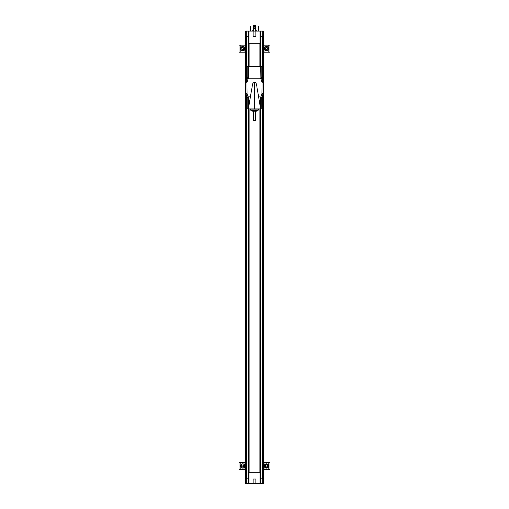 <?xml version="1.0" encoding="UTF-8"?>
<svg xmlns="http://www.w3.org/2000/svg" width="509" height="509" viewBox="0 0 509 509"><rect width="100%" height="100%" fill="white"/><g stroke="black" fill="none" stroke-linecap="round" stroke-linejoin="round"><path stroke-width="0.76" d="M262.071 96.914L262.071 478.861L263.407 478.861L263.407 483.55L260.665 483.55L260.665 472.295L259.965 472.295L259.965 108.913M259.965 66.711L259.965 43.265L260.665 43.265L260.665 31.074L263.407 31.074L263.407 36.705L262.071 36.705L262.071 78.71M246.929 96.914L246.929 478.861L245.593 478.861L245.593 31.074L260.665 31.074M260.665 483.55L259.965 483.55L259.965 472.295L249.035 472.295L249.035 108.913M249.035 66.711L249.035 43.265L259.965 43.265L259.965 31.074M246.292 80.454L246.292 36.705L245.593 36.705L246.929 36.705L246.929 78.71M260.665 472.295L260.665 108.913M260.665 66.711L260.665 43.265M262.708 95.17L262.708 478.861L263.407 478.861L263.407 36.705L262.708 36.705L262.708 80.454M259.965 483.55L249.035 483.55L249.035 472.295L248.335 472.295L248.335 108.913M248.335 66.711L248.335 43.265L249.035 43.265L249.035 31.074M249.035 483.55L245.593 483.55L245.593 478.861L246.292 478.861L246.292 95.17M248.335 478.861L246.292 478.861L246.292 483.55M248.335 472.295L248.335 483.55M253.138 483.55L253.138 479.001L255.862 479.001L255.862 483.55M262.708 483.55L262.708 478.861L260.665 478.861M256.256 31.074L256.256 30.375L255.652 30.375M253.348 30.375L252.744 30.375L252.744 31.074M260.665 36.705L262.708 36.705L262.708 31.074M255.862 31.074L255.862 36.47L253.138 36.47L253.138 31.074M248.335 31.074L248.335 43.265M246.292 31.074L246.292 36.705L248.335 36.705M261.702 77.673A2.812 2.469 -98 0 0 261.842 78.469L260.71 78.246L261.836 77.572L261.836 66.711L247.164 66.711L247.164 77.572L248.29 78.246L247.158 78.469A2.812 2.469 98 0 0 247.298 77.673M261.702 97.951L260.71 97.378L261.842 97.155A2.812 2.469 -82 0 0 261.702 97.951L261.836 108.913L248.379 108.913L251.707 89.094C252.547 87.045 251.624 82.846 254.5 82.413L254.5 108.913M247.298 97.951A2.812 2.469 82 0 0 247.158 97.155L248.29 97.378L247.164 98.052L247.164 108.913L248.379 108.913M260.71 66.711L260.907 78.806L248.093 78.806L246.954 82.235L245.828 82.235A2.812 2.812 0 0 1 245.993 81.275L246.992 78.532A2.812 2.812 -160 0 0 247.164 77.572A2.812 2.812 0 0 1 246.992 78.532L248.093 78.806L248.29 78.246L248.29 66.711M261.836 77.572L261.836 77.572A2.812 2.812 -20 0 0 262.008 78.532A2.812 2.812 0 0 1 261.836 77.572M246.954 82.235L247.056 93.968L245.993 94.35L246.992 97.092A2.812 2.812 -20 0 1 247.164 98.052L247.164 98.052A2.812 2.812 0 0 0 246.992 97.092L248.093 96.812L248.29 97.378L248.29 108.913M258.578 108.913L258.108 110.319L250.892 110.319L250.422 109.849L258.578 109.849M260.621 108.913L257.293 89.094C256.905 89.151 257.083 81.803 254.5 82.413M258.718 96.812L262.008 97.092A2.812 2.812 20 0 0 261.836 98.052A2.812 2.812 0 0 1 262.008 97.092L263.007 94.35L261.944 93.968L260.71 97.378L260.71 108.913M247.056 81.656L245.993 81.275A2.812 2.812 0 0 0 245.828 82.235L245.828 93.389L246.954 93.389M261.944 81.656L263.007 81.275L262.008 78.532L260.907 78.806L262.046 82.235L261.944 93.968M262.046 93.389L263.172 93.389L263.172 82.235L262.046 82.235M263.172 93.389A2.812 2.812 0 0 1 263.007 94.35A2.812 2.812 0 0 0 263.172 93.389M245.993 94.35A2.812 2.812 0 0 1 245.828 93.389A2.812 2.812 0 0 0 245.993 94.35M263.007 81.275A2.812 2.812 0 0 1 263.172 82.235A2.812 2.812 0 0 0 263.007 81.275M259.889 43.265L259.889 66.711M259.889 108.913L259.889 472.295M249.111 472.295L249.111 108.913M249.111 66.711L249.111 43.265M254.691 27.931A0.375 0.375 0 0 1 254.309 27.931M253.024 30.375L253.208 25.921L255.976 26.105L255.976 30.375M254.761 28.549A0.706 0.706 0 0 0 254.239 28.549M253.208 25.921L253.679 25.45L255.321 25.45L255.792 25.921M254.284 28.58A0.655 0.655 0 0 1 254.716 28.58M255.652 31.074L255.652 26.812L255.194 26.735L253.348 26.812L253.348 31.074M254.888 28.262A0.388 0.388 0 0 1 254.309 28.599A0.388 0.388 0 0 1 254.309 27.931A0.388 0.388 0 0 1 254.888 28.262M255.194 26.735L255.136 26.385L253.864 26.385L253.806 26.735M258.966 26.812L258.591 26.735L258.655 26.385L258.966 26.735L258.966 31.074M258.617 31.074L258.617 26.812L258.178 26.812L258.178 31.074M258.127 31.074L258.178 26.812M250.034 31.074L250.034 26.735L250.097 26.385L250.409 26.735L250.034 26.812M250.873 31.074L250.873 26.812L250.383 26.812L250.383 31.074M250.822 31.074L250.822 26.812M245.593 469.483L239.026 469.483L239.026 462.452L245.593 462.452L245.58 469.483M269.974 469.483L263.42 469.483L263.42 462.452L269.974 462.452L269.974 469.483L269.974 462.452M245.593 52.179L239.026 52.179L239.026 45.142L245.593 45.142L245.58 52.179M269.974 52.179L263.42 52.179L263.42 45.142L269.974 45.142L269.974 52.179M256.307 110.319L256.396 111.159L252.604 111.159L256.396 111.159M252.693 110.319L256.396 110.415M253.329 111.255L253.329 120.493L255.671 120.493L255.671 111.255M253.329 120.493L253.705 120.868L255.671 120.493M242.78 467.962A1.991 1.991 0 0 1 241.05 464.971A1.991 1.991 0 0 1 244.505 464.971A1.991 1.991 0 0 1 242.78 467.962M242.227 465.01L243.334 465.01L243.881 465.964L243.334 466.925L242.227 466.925L241.673 465.964L242.227 465.01M242.78 466.925A0.954 0.954 0 0 0 243.607 465.487A0.954 0.954 0 0 0 241.947 465.487A0.954 0.954 0 0 0 242.78 466.925M268.447 48.66A1.991 1.991 0 0 1 265.463 50.385A1.991 1.991 0 0 1 265.463 46.936A1.991 1.991 0 0 1 268.447 48.66A1.991 1.991 0 0 1 265.463 50.385A1.991 1.991 0 0 1 265.463 46.936A1.991 1.991 0 0 1 268.447 48.66M265.501 49.214L265.501 48.107L266.455 47.553L267.416 48.107L267.416 49.214L266.455 49.767L265.501 49.214M267.416 48.66A0.954 0.954 0 0 0 265.978 47.833A0.954 0.954 0 0 0 265.978 49.488A0.954 0.954 0 0 0 267.416 48.66M268.447 465.964A1.991 1.991 0 0 1 265.463 467.695A1.991 1.991 0 0 1 265.463 464.24A1.991 1.991 0 0 1 268.447 465.964A1.991 1.991 0 0 1 265.463 467.695A1.991 1.991 0 0 1 265.463 464.24A1.991 1.991 0 0 1 268.447 465.964M265.501 466.518L265.501 465.417L266.455 464.863L267.416 465.417L267.416 466.518L266.455 467.071L265.501 466.518M267.416 465.964A0.954 0.954 0 0 0 265.978 465.137A0.954 0.954 0 0 0 265.978 466.798A0.954 0.954 0 0 0 267.416 465.964M244.772 48.66A1.991 1.991 0 0 1 241.781 50.385A1.991 1.991 0 0 1 241.781 46.936A1.991 1.991 0 0 1 244.772 48.66A1.991 1.991 0 0 1 241.781 50.385A1.991 1.991 0 0 1 241.781 46.936A1.991 1.991 0 0 1 244.772 48.66M241.82 49.214L241.82 48.107L242.78 47.553L243.735 48.107L243.735 49.214L242.78 49.767L241.82 49.214M243.735 48.66A0.954 0.954 0 0 0 242.297 47.833A0.954 0.954 0 0 0 242.297 49.488A0.954 0.954 0 0 0 243.735 48.66M266.315 46.669L266.315 46.51A2.157 2.157 0 0 0 264.61 49.78A2.157 2.157 0 0 0 268.3 49.78A2.157 2.157 0 0 0 266.595 46.51L266.595 46.669M244.765 465.824L244.931 465.824A2.157 2.157 0 0 0 241.66 464.125A2.157 2.157 0 0 0 241.66 467.809A2.157 2.157 0 0 0 244.931 466.11L244.765 466.11M266.315 463.979L266.315 463.814A2.157 2.157 0 0 0 264.61 467.084A2.157 2.157 0 0 0 268.3 467.084A2.157 2.157 0 0 0 266.595 463.814L266.595 463.979M242.64 46.669L242.64 46.51A2.157 2.157 0 0 0 240.935 49.78A2.157 2.157 0 0 0 244.619 49.78A2.157 2.157 0 0 0 242.92 46.51L242.92 46.669M247.056 93.968L248.093 96.812L250.282 96.812M255.206 31.074L255.206 26.812M253.794 26.812L253.794 31.074M255.601 31.074L255.601 26.812M253.399 26.812L253.399 31.074M240.197 469.483L240.197 462.452M268.803 462.452L268.803 469.483M245.001 462.452L245.001 469.483M263.999 469.483L263.999 462.452M240.197 52.179L240.197 45.142M268.803 45.142L268.803 52.179M245.001 45.142L245.001 52.179M263.999 52.179L263.999 45.142M242.78 467.841C240.553 468.509 240.553 463.425 242.78 464.093C245.007 463.425 245.007 468.509 242.78 467.841M268.332 48.66C269 50.887 263.916 50.887 264.578 48.66C263.916 46.434 269 46.434 268.332 48.66M268.332 465.964C269 468.191 263.916 468.191 264.578 465.964C263.916 463.737 269 463.737 268.332 465.964M244.651 48.66C245.319 50.887 240.235 50.887 240.903 48.66C240.235 46.434 245.319 46.434 244.651 48.66M250.422 108.913L250.422 109.849M252.604 110.415L252.604 111.159"/></g></svg>
